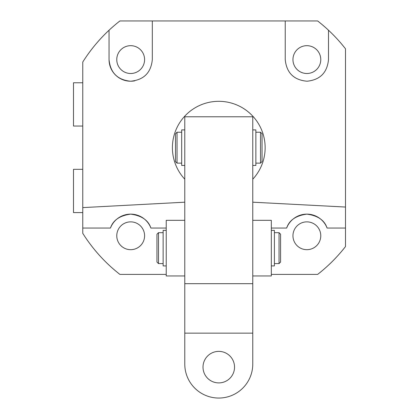 <?xml version="1.0" encoding="UTF-8"?>
<svg xmlns="http://www.w3.org/2000/svg" width="419" height="419" viewBox="0 0 419 419"><rect width="100%" height="100%" fill="white"/><g stroke="black" fill="none" stroke-linecap="round" stroke-linejoin="round"><path stroke-width="0.63" d="M116.77 59.587A13.911 13.911 0 0 0 130.681 73.498A13.911 13.911 0 0 0 144.592 59.587A13.911 13.911 0 0 0 130.681 45.676A13.911 13.911 0 0 0 116.77 59.587M292.954 59.587A13.911 13.911 0 0 0 306.865 73.498A13.911 13.911 0 0 0 320.776 59.587A13.911 13.911 0 0 0 306.865 45.676A13.911 13.911 0 0 0 292.954 59.587M184.774 179.201A46.362 46.362 0 0 1 218.77 101.314A46.362 46.362 0 0 1 252.772 179.201M327.077 228.046C324.542 220.247 317.806 215.607 306.865 214.135C295.929 215.607 289.194 220.247 286.654 228.046A21.636 21.636 0 0 1 327.077 228.046L345.502 228.046L345.502 48.819A160.734 160.734 0 0 0 328.501 30.231L328.501 59.587C327.223 72.681 320.064 79.893 307.027 81.223C293.819 80.024 286.554 72.812 285.229 59.587L285.229 20.95L152.317 20.95L152.317 59.587C151.008 72.786 143.748 79.998 130.545 81.223C117.493 79.914 110.328 72.702 109.045 59.587L109.045 30.231A160.734 160.734 0 0 0 82.768 62.022L82.768 207.609L184.774 202.194M116.77 235.771A13.911 13.911 0 0 0 130.681 249.682A13.911 13.911 0 0 0 144.592 235.771A13.911 13.911 0 0 0 130.681 221.866A13.911 13.911 0 0 0 116.77 235.771M320.776 235.771A13.911 13.911 0 0 1 306.865 249.682A13.911 13.911 0 0 1 292.954 235.771A13.911 13.911 0 0 1 306.865 221.866A13.911 13.911 0 0 1 320.776 235.771M252.772 202.194L345.502 207.049M271.318 228.046L286.654 228.046M271.318 274.408L317.639 274.408A160.734 160.734 0 0 0 345.502 246.545L345.502 228.046M166.228 274.408L119.907 274.408A160.734 160.734 0 0 1 82.768 233.341L82.768 207.609M152.317 59.587L152.317 20.95L119.907 20.95A160.734 160.734 0 0 0 109.045 30.231M285.229 59.587L285.229 20.95L317.639 20.95A160.734 160.734 0 0 1 328.501 30.231M109.045 59.587A21.636 21.636 0 0 0 134.756 80.836M166.228 228.046L150.892 228.046A21.636 21.636 0 0 0 110.469 228.046L82.768 228.046M150.892 228.046C148.352 220.247 141.617 215.607 130.681 214.135C119.74 215.607 113.004 220.247 110.469 228.046M262.048 133.771L262.048 161.587L260.503 163.138L260.503 132.226L262.048 133.771M177.043 163.138L175.498 161.587L175.498 133.771L177.043 132.226L177.043 163.138L181.684 163.138M252.772 275.959L271.318 275.959L271.318 220.321L252.772 220.321L271.318 220.321M166.228 220.321L184.774 220.321L166.228 220.321L166.228 275.959L184.774 275.959M280.594 234.226L280.594 262.048L279.049 263.593L279.049 232.681L280.594 234.226M158.497 263.593L156.952 262.048L156.952 234.226L158.497 232.681L158.497 263.593L163.138 263.593M234.535 367.138A15.765 15.765 0 0 0 218.77 351.379A15.765 15.765 0 0 0 203.011 367.138A15.765 15.765 0 0 0 218.77 382.903A15.765 15.765 0 0 0 234.535 367.138M184.774 364.048L184.774 116.77L252.772 116.77L252.772 364.048A34.002 34.002 0 0 1 218.77 398.05A34.002 34.002 0 0 1 184.774 364.048M184.774 283.684L252.772 283.684M184.774 333.142L252.772 333.142M166.228 230.366L163.138 230.366L163.138 265.913L166.228 265.913L163.138 265.913M271.318 265.908L274.408 265.908L274.408 230.366L271.318 230.366M252.772 165.453L255.862 165.453L255.862 129.906L252.772 129.906M184.774 129.906L181.684 129.906L181.684 165.453L184.774 165.453M82.768 126.046L73.498 126.046L73.498 82.768L82.768 82.768M82.768 212.59L73.498 212.59L73.498 169.318L82.768 169.318M177.043 132.226L181.684 132.226M255.862 132.226L260.503 132.226M255.862 163.138L260.503 163.138M158.497 232.681L163.138 232.681M274.408 232.681L279.049 232.681M274.408 263.593L279.049 263.593"/></g></svg>
